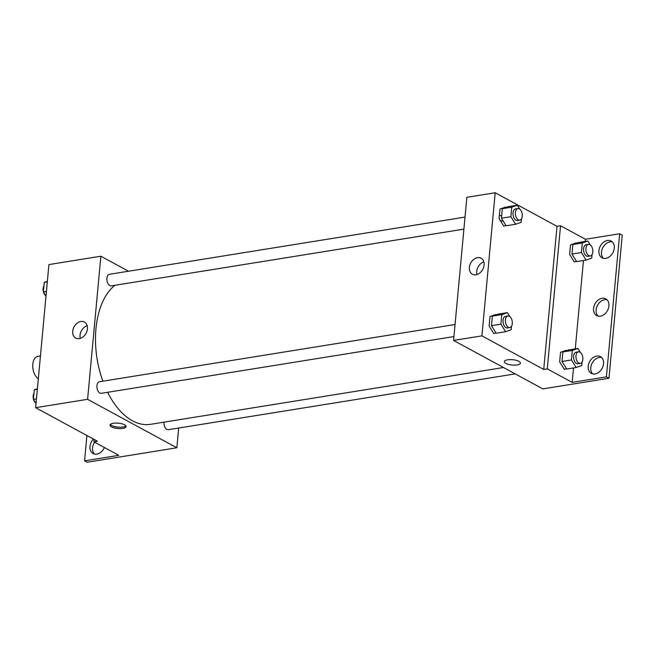 <?xml version="1.0" encoding="UTF-8"?>
<svg xmlns="http://www.w3.org/2000/svg" width="655" height="655" viewBox="0 0 655 655"><rect width="100%" height="100%" fill="white"/><g stroke="black" fill="none" stroke-linecap="round" stroke-linejoin="round"><path stroke-width="0.98" d="M40.446 355.968L37.826 356.385A11.724 6.771 80.9 0 0 32.75 366.317A11.724 6.771 80.9 0 0 38.326 378.77M178.676 428.026L176.842 447.783L87.148 462.242L84.569 460.842L118.809 455.331L93.919 441.814L97.464 441.249L35.648 407.68L48.92 264.579L100.87 256.22L128.511 271.227M122.772 428.395A8.056 2.677 5.3 0 1 114.297 427.895A8.056 2.677 5.3 0 1 110.032 425.087A8.056 2.677 5.3 0 1 118.301 423.163A8.056 2.677 5.3 0 1 126.079 426.577A8.056 2.677 5.3 0 1 122.772 428.395M176.842 447.783L87.59 399.321L35.648 407.68M455.061 324.512L99.437 381.742A5.862 3.39 80.9 0 0 96.907 386.851A5.862 3.39 80.9 0 0 99.863 393.033A5.862 3.39 80.9 0 0 101.304 393.311L453.94 336.564M163.938 422.164A5.862 3.39 80.9 0 0 166.869 429.418A5.862 3.39 80.9 0 0 168.31 429.696L515.19 373.882M87.59 399.321L100.87 256.22M465.025 217.075L109.41 274.306A5.862 3.39 80.9 0 0 106.871 279.407A5.862 3.39 80.9 0 0 109.827 285.588A5.862 3.39 80.9 0 0 111.268 285.875L463.904 229.127M114.871 285.293A73.254 42.329 80.9 0 0 102.868 381.185M107.617 392.296A73.254 42.329 80.9 0 0 132.474 420.797A73.254 42.329 80.9 0 0 150.494 424.325L503.482 367.52M80.86 321.482A9.121 6.804 118.5 0 1 84.421 322.031A9.121 6.804 118.5 0 1 86.042 333.297A9.121 6.804 118.5 0 1 75.71 338.062A9.121 6.804 118.5 0 1 73.163 328.982A9.121 6.804 118.5 0 1 80.86 321.482M87.172 325.707A9.121 6.804 -61.5 0 0 80.295 338.373M110.368 424.415A8.056 2.677 -174.7 0 0 122.903 427.011A8.056 2.677 -174.7 0 0 125.866 425.856M93.919 441.814L94.14 439.44M84.569 460.842L86.918 435.518M94.492 454.071A9.522 7.099 118.5 0 1 94.598 442.182M104.407 447.512A9.522 7.099 118.5 0 1 93.108 453.547A9.522 7.099 118.5 0 1 93.428 439.055M503.286 221.21A73.254 42.329 80.9 0 0 500.354 220.669M542.831 388.89L453.579 340.42L466.859 197.319L495.188 192.758L557.012 226.327L543.732 369.436L547.277 368.863L572.159 382.381L606.399 376.871L608.978 378.262L542.831 388.89M499.405 214.996L501.615 216.199M504.35 361.634A8.056 2.677 -174.7 0 0 508.624 364.442A8.056 2.677 -174.7 0 0 517.098 364.941A8.056 2.677 5.3 0 1 508.624 364.442A8.056 2.677 5.3 0 1 504.35 361.634A8.056 2.677 5.3 0 1 512.619 359.71A8.056 2.677 5.3 0 1 520.398 363.124A8.056 2.677 5.3 0 1 517.098 364.941A8.056 2.677 -174.7 0 0 520.398 363.124M543.732 369.436L481.916 335.868L453.579 340.42M505.775 207.471L505.545 207.103L499.953 209.068L499.069 218.606L503.777 226.163L505.906 225.418M495.81 314.908L495.573 314.539L489.989 316.512L489.105 326.043L493.805 333.608L495.941 332.855M481.916 335.868L495.188 192.758M477.544 257.644A9.121 6.804 118.5 0 1 481.098 258.193A9.121 6.804 118.5 0 1 482.727 269.459A9.121 6.804 118.5 0 1 472.394 274.232A9.121 6.804 118.5 0 1 469.848 265.144A9.121 6.804 118.5 0 1 477.544 257.644M557.012 226.327L560.549 225.762L585.439 239.272L619.679 233.761L622.25 235.161L608.978 378.262M483.849 261.869A9.121 6.804 -61.5 0 0 476.979 274.535M619.679 233.761L606.399 376.871M598.072 316.103A9.522 7.099 118.5 0 1 596.934 306.573A9.522 7.099 118.5 0 1 604.639 299.671A9.522 7.099 118.5 0 1 606.964 299.728M603.435 258.316A9.522 7.099 118.5 0 1 602.928 247.434A9.522 7.099 118.5 0 1 612.327 241.932M592.709 373.899A9.522 7.099 118.5 0 1 592.21 363.017A9.522 7.099 118.5 0 1 601.601 357.515M560.549 225.762L547.277 368.863M566.354 350.728L566.125 350.351L560.533 352.325L559.648 361.855L564.356 369.42L566.485 368.667M576.326 243.292L576.089 242.915L570.505 244.888L569.621 254.418L574.32 261.984L576.457 261.23M585.439 239.272L585.234 241.449M583.466 260.51L575.27 348.886M573.502 367.946L572.159 382.381M602.06 298.271A9.522 7.099 118.5 0 1 605.777 298.844A9.522 7.099 118.5 0 1 607.472 310.601A9.522 7.099 118.5 0 1 596.689 315.587A9.522 7.099 118.5 0 1 594.028 306.106A9.522 7.099 118.5 0 1 602.06 298.271M605.76 258.365A9.522 7.099 118.5 0 1 602.051 257.792A9.522 7.099 118.5 0 1 600.357 246.034A9.522 7.099 118.5 0 1 611.14 241.056A9.522 7.099 118.5 0 1 613.792 250.537A9.522 7.099 118.5 0 1 605.76 258.365M595.043 373.956A9.522 7.099 118.5 0 1 591.326 373.375A9.522 7.099 118.5 0 1 589.631 361.617A9.522 7.099 118.5 0 1 600.414 356.639A9.522 7.099 118.5 0 1 603.067 366.12A9.522 7.099 118.5 0 1 595.043 373.956M511.53 326.239L511.203 329.735L505.611 331.708L500.911 324.143L501.796 314.605L507.379 312.64L509.852 316.611M511.874 319.853L512.063 320.532M507.928 316.005L505.57 316.381A5.862 3.39 80.9 0 0 503.032 321.49A5.862 3.39 80.9 0 0 505.988 327.672A5.862 3.39 80.9 0 0 507.428 327.959L509.795 327.574A5.862 3.39 80.9 0 0 512.202 321.253A5.862 3.39 80.9 0 0 507.928 316.005A5.862 3.39 80.9 0 0 505.398 321.114A5.862 3.39 80.9 0 0 508.345 327.295A5.862 3.39 80.9 0 0 509.795 327.574M507.379 312.64L497.939 314.154L492.347 316.128L491.463 325.658L496.171 333.223L505.611 331.708M500.911 324.143L491.463 325.658M501.796 314.605L492.347 316.128M521.495 218.803L521.175 222.299L515.583 224.264L510.875 216.707L511.76 207.168L517.352 205.203L519.824 209.174M521.838 212.416L522.027 213.096M517.892 208.568L515.534 208.945A5.862 3.39 80.9 0 0 513.004 214.054A5.862 3.39 80.9 0 0 515.952 220.236A5.862 3.39 80.9 0 0 517.393 220.522L519.759 220.137A5.862 3.39 80.9 0 0 522.166 213.817A5.862 3.39 80.9 0 0 517.892 208.568A5.862 3.39 80.9 0 0 515.362 213.677A5.862 3.39 80.9 0 0 518.318 219.859A5.862 3.39 80.9 0 0 519.759 220.137M517.352 205.203L507.903 206.718L502.311 208.691L501.427 218.221L506.135 225.787L515.583 224.264M510.875 216.707L501.427 218.221M511.76 207.168L502.311 208.691M582.082 362.059L581.755 365.547L576.163 367.52L571.455 359.955L572.339 350.425L577.931 348.452L580.404 352.423M582.426 355.673L582.606 356.345M578.48 351.825L576.113 352.202A5.862 3.39 80.9 0 0 573.583 357.311A5.862 3.39 80.9 0 0 576.539 363.492A5.862 3.39 80.9 0 0 577.98 363.771L580.338 363.394A5.862 3.39 80.9 0 0 582.754 357.073A5.862 3.39 80.9 0 0 578.48 351.825A5.862 3.39 80.9 0 0 575.942 356.934A5.862 3.39 80.9 0 0 578.897 363.116A5.862 3.39 80.9 0 0 580.338 363.394M577.931 348.452L568.491 349.975L562.899 351.948L562.015 361.478L566.722 369.043L576.163 367.52M571.455 359.955L562.015 361.478M572.339 350.425L562.899 351.948M592.046 254.623L591.719 258.111L586.127 260.084L581.427 252.519L582.311 242.989L587.895 241.015L590.368 244.986M592.39 248.229L592.578 248.908M588.444 244.389L586.086 244.765A5.862 3.39 80.9 0 0 583.548 249.874A5.862 3.39 80.9 0 0 586.503 256.056A5.862 3.39 80.9 0 0 587.944 256.334L590.311 255.958A5.862 3.39 80.9 0 0 592.718 249.637A5.862 3.39 80.9 0 0 588.444 244.389A5.862 3.39 80.9 0 0 585.914 249.49A5.862 3.39 80.9 0 0 588.861 255.671A5.862 3.39 80.9 0 0 590.311 255.958M587.895 241.015L578.455 242.538L572.863 244.511L571.979 254.042L576.687 261.607L586.127 260.084M581.427 252.519L571.979 254.042M582.311 242.989L572.863 244.511M36.025 403.611L33.389 399.378L34.273 389.84L37.401 388.734M36.467 398.879L33.389 399.378M37.351 389.348L34.273 389.84M33.945 393.336A5.862 3.39 80.9 0 0 33.421 399.042M33.602 399.722A5.862 3.39 80.9 0 0 35.624 402.964M45.989 296.175L43.353 291.942L44.237 282.403L47.373 281.298M46.431 291.442L43.353 291.942M47.316 281.912L44.237 282.403M43.918 285.899A5.862 3.39 80.9 0 0 43.386 291.606M43.574 292.286A5.862 3.39 80.9 0 0 45.588 295.528"/></g></svg>

